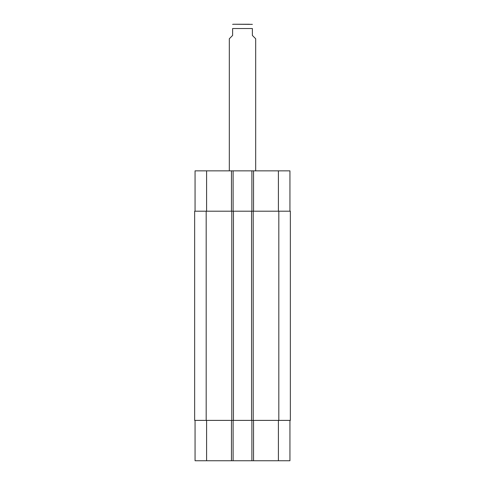 <?xml version="1.0" encoding="UTF-8"?>
<svg xmlns="http://www.w3.org/2000/svg" width="485" height="485" viewBox="0 0 485 485"><rect width="100%" height="100%" fill="white"/><g stroke="black" fill="none" stroke-linecap="round" stroke-linejoin="round"><path stroke-width="0.73" d="M249.502 24.25L233.606 24.25L252.382 24.365M255.68 170.847L255.68 38.745L252.382 35.453L252.382 28.53C252.382 22.51 252.382 22.51 252.382 28.53L232.618 28.53L232.618 35.453L229.32 38.745L229.32 170.847M232.618 28.53C232.618 22.51 232.618 22.51 232.618 28.53M195.061 420.392L195.061 460.75L289.939 460.75L289.939 420.392M195.061 211.205L195.061 170.847L289.939 170.847L289.939 211.205M233.109 211.205L233.109 170.847M251.891 211.205L251.891 170.847M253.206 211.205L194.649 211.205L194.649 420.392L290.351 420.392L290.351 211.205L253.206 211.205L253.206 420.392M233.109 420.392L233.109 460.75M251.891 420.392L251.891 460.75M251.557 211.205L251.557 420.392M233.443 211.205L233.443 420.392M194.649 211.205L194.649 420.392M206.592 211.205L206.592 170.847M231.466 211.205L231.466 170.847M253.534 211.205L253.534 170.847M278.408 211.205L278.408 170.847M206.592 420.392L206.592 460.75M231.466 420.392L231.466 460.75M253.534 420.392L253.534 460.75M278.408 420.392L278.408 460.75M278.82 211.205L278.82 420.392M231.794 211.205L231.794 420.392M206.18 211.205L206.18 420.392M232.618 24.365L233.606 24.25"/></g></svg>
